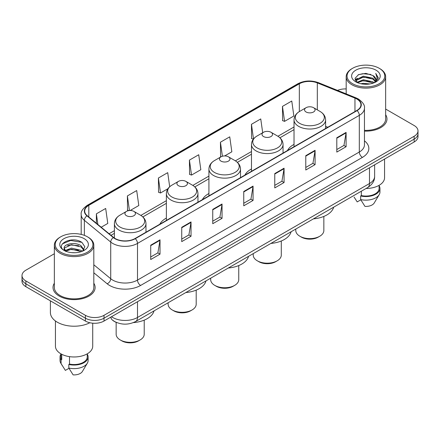 <?xml version="1.0" encoding="UTF-8"?>
<svg xmlns="http://www.w3.org/2000/svg" width="440" height="440" viewBox="0 0 440 440"><rect width="100%" height="100%" fill="white"/><g stroke="black" fill="none" stroke-linecap="round" stroke-linejoin="round"><path stroke-width="0.66" d="M166.375 218.091A23.249 13.42 0 0 0 159.83 224.219M208.923 193.523A23.249 13.42 0 0 0 202.378 199.65M251.477 168.96A23.249 13.42 0 0 0 244.931 175.087M294.025 144.392A23.249 13.42 0 0 0 287.485 150.519M116.639 322.531A13.156 7.596 180 0 1 112.932 320.48L112.332 319.979A8.773 5.869 129.5 0 1 110.803 317.13M54.346 253.748L25.855 270.199A13.156 7.596 0 0 0 22 275.572L22 281.298A13.156 7.596 0 0 0 25.855 286.671L85.399 321.052A13.156 7.596 0 0 0 104.011 321.052L414.145 141.994A13.156 7.596 0 0 0 418 136.62L418 133.755A13.156 7.596 0 0 1 414.145 139.128A13.156 7.596 0 0 0 418 133.755L418 130.895A13.156 7.596 0 0 0 414.145 125.521L385.655 109.071M22 275.572A13.156 7.596 0 0 0 25.855 280.94L85.399 315.32A13.156 7.596 0 0 0 104.011 315.32L104.011 318.186L414.145 139.128L104.011 318.186A13.156 7.596 0 0 1 85.399 318.186A13.156 7.596 0 0 0 104.011 318.186L104.011 321.052M25.855 280.94L25.855 283.805L85.399 318.186L25.855 283.805A13.156 7.596 0 0 1 22 278.432A13.156 7.596 0 0 0 25.855 283.805L25.855 286.671M54.346 283.25A21.054 12.155 0 0 0 53.026 287.48A21.054 12.155 0 0 0 59.191 296.07A21.054 12.155 0 0 0 82.137 298.705A21.054 12.155 0 0 0 95.134 287.48A21.054 12.155 0 0 0 93.819 283.25A21.054 12.155 0 0 1 95.134 287.48A21.054 12.155 0 0 1 82.137 298.705A21.054 12.155 0 0 1 59.191 296.07A21.054 12.155 0 0 1 53.026 287.48A21.054 12.155 0 0 1 54.346 283.25M356.834 99.022A14.036 8.102 180 0 1 360.943 104.748A14.036 8.102 180 0 1 356.834 110.479L135.025 238.541A14.036 8.102 180 0 1 113.603 237.457L87.241 215.721A14.036 8.102 180 0 1 84.7 211.073A14.036 8.102 180 0 1 88.809 205.343L299.332 83.798A14.036 8.102 180 0 1 317.312 82.891L354.959 98.109A14.036 8.102 180 0 1 356.834 99.022M357.082 98.879A14.388 8.305 0 0 0 355.163 97.944L317.51 82.726A14.388 8.305 0 0 0 299.084 83.655L88.561 205.2A14.388 8.305 0 0 0 86.95 215.837L113.311 237.573A14.388 8.305 0 0 0 135.273 238.684L357.082 110.622A14.388 8.305 0 0 0 357.082 98.879M150.716 245.201L150.716 259.529L160.017 254.155L160.017 239.828L150.716 245.201M150.716 256.988L157.883 252.846L159.984 240.306A3.509 2.024 -120 0 0 160.017 239.828M157.817 252.885L160.017 254.155M181.731 227.299L181.731 241.621L191.031 236.247L191.031 221.925L181.731 227.299M181.731 239.08L188.898 234.944L190.993 222.398A3.509 2.024 -120 0 0 191.031 221.925M188.832 234.977L191.031 236.247M212.746 209.391L212.746 223.713L222.046 218.345L222.046 204.017L212.746 209.391M212.746 221.172L219.907 217.036L222.007 204.496A3.509 2.024 -120 0 0 222.046 204.017M219.846 217.074L222.046 218.345M336.798 137.77L336.798 152.091L346.104 146.724L346.104 132.396L336.798 137.77M336.798 149.551L343.965 145.415L346.066 132.875A3.509 2.024 -120 0 0 346.104 132.396M343.899 145.448L346.104 146.724M305.784 155.672L305.784 170L315.09 164.626L315.09 150.304L305.784 155.672M305.784 167.459L312.95 163.317L315.051 150.777A3.509 2.024 -120 0 0 315.09 150.304M312.889 163.356L315.09 164.626M274.769 173.58L274.769 187.902L284.075 182.534L284.075 168.207L274.769 173.58M274.769 185.361L281.936 181.225L284.036 168.685A3.509 2.024 -120 0 0 284.075 168.207M281.875 181.264L284.075 182.534M243.755 191.483L243.755 205.81L253.061 200.437L253.061 186.115L243.755 191.483M243.755 203.269L250.921 199.133L253.022 186.588A3.509 2.024 -120 0 0 253.061 186.115M250.861 199.166L253.061 200.437M364.452 131.109A21.054 12.155 0 0 0 386.975 118.987A21.054 12.155 0 0 0 385.655 114.758A21.054 12.155 0 0 1 386.975 118.987A21.054 12.155 0 0 1 364.452 131.109M104.011 315.32L414.145 136.263A13.156 7.596 0 0 0 418 130.895M346.181 88.935A13.156 7.596 0 0 0 337.519 90.387M130.163 210.507L138.798 205.519L136.697 190.553L127.391 195.927L127.545 210.166M101.195 227.233L107.784 223.427L105.683 208.461L96.377 213.829L96.377 223.256M224.691 155.93L231.836 151.805L229.74 136.835L220.435 142.208L220.583 156.448M262.691 132.743L260.75 118.932L251.449 124.306L251.598 138.54M282.464 106.398L284.565 121.363L293.865 115.995L291.764 101.024L282.464 106.398L282.612 120.637M169.691 186.747L167.712 172.651L158.406 178.019L158.554 192.258M189.42 160.116L191.521 175.082L200.827 169.708L198.726 154.743L189.42 160.116L189.569 174.35M191.521 175.082L189.42 174.295M221.232 156.69L220.435 156.393M220.435 142.208L222.404 156.239M253.325 139.189L251.449 138.484M251.449 124.306L253.506 138.958M284.565 121.363L282.464 120.582M158.406 178.019L160.507 192.99L167.959 188.683M160.507 192.99L158.406 192.203M128.761 210.617L127.391 210.106M127.391 195.927L129.442 210.535M96.377 213.829L97.873 224.494M352.583 83.71A18.86 10.89 0 0 0 379.258 83.71A18.86 10.89 0 0 0 379.258 68.31L379.874 68.668A19.74 11.396 0 0 1 385.655 76.725A19.74 11.396 0 0 1 373.472 87.258A19.74 11.396 0 0 1 351.962 84.783A19.74 11.396 0 0 1 346.181 76.725A19.74 11.396 0 0 1 351.962 68.668L352.583 68.31A18.86 10.89 0 0 0 352.583 83.71M364.452 130.35A19.74 11.396 0 0 0 385.655 118.987L385.655 76.725M366.064 188.48A18.64 10.764 0 0 0 384.56 177.716L384.56 159.077M360.932 83.749L363.352 83.314L369.798 83.958M363.764 84.172L366.927 84.249M356.901 82.379L363.352 79.734L372.933 81.812L374.143 82.764M357.511 82.693L363.352 80.63L373.411 83.045M356.098 81.642L356.345 79.602L363.352 76.153L372.933 78.232L375.491 81.081M356.043 81.389L356.345 80.498L363.352 77.05L372.933 79.123L375.265 81.51M374.198 82.742A9.917 5.726 0 0 0 375.837 79.591A9.917 5.726 0 0 0 372.933 75.543L375.826 79.805M376.03 70.175A14.3 8.256 0 0 0 355.806 70.175A14.3 8.256 0 0 0 355.806 81.851A14.3 8.256 0 0 0 376.03 81.851A14.3 8.256 0 0 0 376.03 70.175M372.933 75.543L365.866 73.376L358.545 74.635L355.014 78.386L357.016 82.472M375.166 82.313L378.114 78.54L378.208 77.654L375.749 73.397L377.185 78.161L374.352 82.682M354.079 197.071L357.203 201.911L360.817 199.821M361.339 191.208L361.339 195.58A13.156 7.596 0 0 0 379.077 188.458L379.077 185.339M379.874 68.668L379.258 68.31A18.86 10.89 0 0 0 352.583 68.31M361.339 195.58L360.663 195.971L360.663 199.556L364.952 206.388A8.773 5.066 0 0 0 374.209 203.005L379.187 194.684A14.036 8.102 0 0 0 379.957 192.044L379.957 188.458A14.036 8.102 0 0 0 379.077 185.642M360.663 199.556A14.036 8.102 0 0 0 379.187 194.684M360.663 195.971A14.036 8.102 0 0 0 379.957 188.458M375.749 73.397L378.202 77.825M358.144 74.828L362.742 73.711L370.821 74.443M355.19 80.223L356.604 79.172M359.777 77.853L362.742 77.292L370.524 77.935M359.777 81.433L362.742 80.872L370.524 81.516M355.08 79.882L357.434 78.282M356.719 82.236L357.434 81.862M295.779 229.053L295.779 230.522A14.036 8.102 0 0 0 299.893 236.253L301.444 237.144A11.842 6.837 0 0 0 318.192 237.144L319.743 236.253A14.036 8.102 0 0 0 323.851 230.522L323.851 216.42M301.444 237.144L299.893 236.253A14.036 8.102 0 0 0 319.743 236.253M306.091 111.986A5.264 3.036 0 0 0 313.539 111.986A5.264 3.036 0 0 0 313.539 107.684L320.073 111.458A14.504 8.377 0 0 1 320.073 123.305A14.504 8.377 0 0 1 299.558 123.305A14.504 8.377 0 0 1 299.558 111.458C295.988 113.581 294.145 116.397 294.025 119.911A15.791 9.114 0 0 0 298.65 126.357A15.791 9.114 0 0 0 315.86 128.337A15.791 9.114 0 0 0 325.606 119.911C325.49 116.397 323.642 113.581 320.073 111.458L313.539 107.684A5.264 3.036 0 0 0 306.091 107.684A5.264 3.036 0 0 0 306.091 111.986M313.434 218.862A24.123 13.926 0 0 0 333.668 207.185M253.231 253.622L253.231 255.085A14.036 8.102 0 0 0 257.339 260.815L258.891 261.712A11.842 6.837 0 0 0 275.638 261.712L277.189 260.815A14.036 8.102 0 0 0 281.298 255.085L281.298 240.988M258.891 261.712L257.339 260.815A14.036 8.102 0 0 0 277.189 260.815M263.544 136.549A5.264 3.036 0 0 0 270.985 136.549A5.264 3.036 0 0 0 270.985 132.253L277.519 136.026A14.504 8.377 0 0 1 277.519 147.868A14.504 8.377 0 0 1 257.01 147.868A14.504 8.377 0 0 1 257.01 136.026C253.435 138.149 251.592 140.965 251.477 144.48A15.791 9.114 0 0 0 256.102 150.926A15.791 9.114 0 0 0 273.306 152.9A15.791 9.114 0 0 0 283.052 144.48C282.937 140.965 281.094 138.149 277.519 136.026L270.985 132.253A5.264 3.036 0 0 0 263.544 132.253A5.264 3.036 0 0 0 263.544 136.549M270.881 243.43A24.123 13.926 0 0 0 291.115 231.748M210.678 278.19L210.678 279.653A14.036 8.102 0 0 0 214.792 285.384L216.343 286.281A11.842 6.837 0 0 0 233.09 286.281L234.641 285.384A14.036 8.102 0 0 0 238.75 279.653L238.75 265.557M216.343 286.281L214.792 285.384A14.036 8.102 0 0 0 234.641 285.384M220.99 161.117A5.264 3.036 0 0 0 228.437 161.117A5.264 3.036 0 0 0 228.437 156.822L234.971 160.595A14.504 8.377 0 0 1 234.971 172.436A14.504 8.377 0 0 1 214.456 172.436A14.504 8.377 0 0 1 214.456 160.595C210.887 162.712 209.038 165.534 208.923 169.048A15.791 9.114 0 0 0 213.549 175.494A15.791 9.114 0 0 0 230.758 177.469A15.791 9.114 0 0 0 240.504 169.048C240.389 165.534 238.541 162.712 234.971 160.595L228.437 156.822A5.264 3.036 0 0 0 220.99 156.822A5.264 3.036 0 0 0 220.99 161.117M228.333 267.999A24.123 13.926 0 0 0 248.567 256.317M168.13 302.753L168.13 304.222A14.036 8.102 0 0 0 172.238 309.947L173.789 310.844A11.842 6.837 0 0 0 190.537 310.844L192.088 309.947A14.036 8.102 0 0 0 196.196 304.222L196.196 290.12M173.789 310.844L172.238 309.947A14.036 8.102 0 0 0 192.088 309.947M178.442 185.686A5.264 3.036 0 0 0 185.884 185.686A5.264 3.036 0 0 0 185.884 181.385L192.418 185.157A14.504 8.377 0 0 1 192.418 196.999A14.504 8.377 0 0 1 171.908 196.999A14.504 8.377 0 0 1 171.908 185.157C168.333 187.281 166.49 190.097 166.375 193.611A15.791 9.114 0 0 0 171.001 200.057A15.791 9.114 0 0 0 188.205 202.037A15.791 9.114 0 0 0 197.951 193.611C197.835 190.097 195.993 187.281 192.418 185.157L185.884 181.385A5.264 3.036 0 0 0 178.442 181.385A5.264 3.036 0 0 0 178.442 185.686M185.779 292.562A24.123 13.926 0 0 0 206.014 280.88M116.149 322.344L116.149 334.23A14.036 8.102 0 0 0 120.258 339.961L121.809 340.857A11.842 6.837 0 0 0 138.556 340.857L140.107 339.961A14.036 8.102 0 0 0 144.221 334.23L144.221 320.133M121.809 340.857L120.258 339.961A14.036 8.102 0 0 0 140.107 339.961M126.462 215.694A5.264 3.036 0 0 0 133.909 215.694A5.264 3.036 0 0 0 133.909 211.398L140.442 215.171A14.504 8.377 0 0 1 140.442 227.013A14.504 8.377 0 0 1 119.928 227.013A14.504 8.377 0 0 1 119.928 215.171C116.358 217.289 114.51 220.11 114.395 223.625A15.791 9.114 0 0 0 119.02 230.071A15.791 9.114 0 0 0 136.224 232.045A15.791 9.114 0 0 0 145.976 223.625C145.855 220.11 144.012 217.289 140.442 215.171L133.909 211.398A5.264 3.036 0 0 0 126.462 211.398A5.264 3.036 0 0 0 126.462 215.694M133.364 322.608A24.123 13.926 0 0 0 154.033 310.893M60.742 252.203A18.86 10.89 0 0 0 87.417 252.203A18.86 10.89 0 0 0 87.417 236.803L88.038 237.16A19.74 11.396 0 0 1 93.819 245.218A19.74 11.396 0 0 1 81.631 255.745A19.74 11.396 0 0 1 60.126 253.275A19.74 11.396 0 0 1 54.346 245.218A19.74 11.396 0 0 1 60.126 237.16L60.742 236.803A18.86 10.89 0 0 0 60.742 252.203M54.346 245.218L54.346 287.48A19.74 11.396 0 0 0 60.126 295.537A19.74 11.396 0 0 0 81.631 298.007A19.74 11.396 0 0 0 93.819 287.48L93.819 245.218M50.397 300.839L50.397 312.543A23.683 13.673 0 0 0 57.332 322.212A23.683 13.673 0 0 0 89.859 322.74M55.44 320.98L55.44 346.209A18.64 10.764 0 0 0 60.902 353.82A18.64 10.764 0 0 0 81.213 356.153A18.64 10.764 0 0 0 92.719 346.209L92.719 323.191M71.687 252.643L75.026 252.742M65.126 250.547L71.517 248.111L81.092 250.349L82.253 251.279M65.714 251.157L71.517 249.244L81.301 251.631M64.163 248.144L65.808 251.235M64.185 248.452C63.118 244.035 75.218 241.412 81.092 245.801L83.941 249.733M64.229 248.721L64.504 247.99L71.517 244.695L81.092 246.939L83.716 250.03M82.588 251.141L84.832 246.741L81.994 242.468C71.962 235.257 54.131 244.761 64.427 250.591L64.939 250.899M84.194 238.667A14.3 8.256 0 0 0 63.971 238.667A14.3 8.256 0 0 0 63.971 250.344A14.3 8.256 0 0 0 84.194 250.344A14.3 8.256 0 0 0 84.194 238.667M60.924 353.832L60.924 356.95A13.156 7.596 0 0 0 61.743 359.596L61.743 354.277M60.924 354.134A14.036 8.102 0 0 0 60.044 356.95L60.044 360.531A14.036 8.102 0 0 0 60.813 363.176A14.036 8.102 0 0 0 61.067 363.572L65.362 370.403L68.975 368.313M61.067 363.572L61.067 359.986L61.743 359.596M60.044 356.95A14.036 8.102 0 0 0 61.067 359.986M66.022 251.526C64.526 250.646 63.921 249.678 64.207 248.611M69.498 356.642L69.498 364.073A13.156 7.596 0 0 0 87.241 356.95L87.241 353.832M88.038 237.16L87.417 236.803A18.86 10.89 0 0 0 60.742 236.803M69.498 364.073L68.822 364.463L68.822 368.043L73.117 374.88A8.773 5.066 0 0 0 82.374 371.498L87.346 363.176A14.036 8.102 0 0 0 88.116 360.531L88.116 356.95A14.036 8.102 0 0 0 87.241 354.134M68.822 368.043A14.036 8.102 0 0 0 87.346 363.176M68.822 364.463A14.036 8.102 0 0 0 88.116 356.95M62.337 243.903L70.736 240.46L81.802 242.341M67.584 245.575L70.736 245.009L78.634 245.685M67.584 250.124L70.736 249.552L78.634 250.234M111.513 316.718A17.545 10.131 0 0 0 112.695 317.471A17.545 10.131 0 0 0 137.506 317.471L369.485 183.535A17.545 10.131 0 0 0 374.627 176.374C374.754 180.725 372.433 184.454 367.67 187.55L135.685 321.486A8.773 5.066 60 0 0 137.506 317.471L137.506 301.714M369.485 167.778L369.485 183.535A8.773 5.066 60 0 1 367.67 187.55M414.145 141.994L414.145 136.263M85.399 321.052L85.399 315.32M364.452 140.844A21.928 12.661 180 0 1 362.417 157.394L140.608 285.456A4.384 2.53 60 0 1 137.506 280.082L359.315 152.02A17.545 10.131 0 0 0 364.452 144.859L364.452 108.185A17.545 10.131 180 0 1 359.315 115.352A4.384 2.53 -120 0 0 357.082 110.622M140.608 285.456A21.928 12.661 180 0 1 109.593 285.456A21.928 12.661 180 0 1 107.135 283.762L93.819 272.784M113.311 237.573A4.384 2.932 129.5 0 0 110.726 242.061L110.726 278.729A17.545 10.131 0 0 0 112.695 280.082A17.545 10.131 0 0 0 137.506 280.082L137.506 243.408A17.545 10.131 180 0 1 110.726 242.061L84.364 220.319A17.545 10.131 180 0 1 81.191 214.511L81.191 234.416M364.452 108.185C365.035 105.446 363.022 102.388 358.408 99.017L356.098 97.9A4.384 2.052 112 0 0 355.163 97.944M356.098 97.9L318.45 82.676C311.185 80.108 304.288 80.482 297.759 83.798A4.384 2.53 60 0 1 299.084 83.655M88.561 205.2A4.384 2.53 -120 0 0 87.236 205.343C82.687 208.615 80.668 211.673 81.191 214.511M86.95 215.837A4.384 2.932 129.5 0 0 84.364 220.319L84.364 235.378M318.45 82.676A4.384 2.052 112 0 0 317.51 82.726M135.273 238.684A4.384 2.53 60 0 1 137.506 243.408L359.315 115.352L359.315 152.02A4.384 2.53 60 0 0 362.417 157.394M93.819 264.787L110.726 278.729A4.384 2.932 -50.5 0 1 107.135 283.762M88.809 205.343L88.809 217.019M354.959 98.109L354.959 111.562M317.312 82.891L317.312 109.863M327.8 127.243L325.606 126.357M299.332 83.798L299.332 111.59M294.025 126.973L277.926 136.268M251.477 151.541L235.378 160.837M208.923 176.105L192.825 185.399M166.375 200.673L140.844 215.413M114.395 230.681L109.093 233.745M243.755 191.939L253.022 186.588M274.769 174.031L284.036 168.685M305.784 156.129L315.051 150.777M336.798 138.221L346.066 132.875M212.746 209.847L222.007 204.496M181.731 227.75L190.993 222.398M150.716 245.657L159.984 240.306M135.685 321.486C128.629 325.034 121.567 325.034 114.51 321.486L112.332 319.979M374.627 176.374L374.627 164.813M297.759 83.798L87.236 205.343M294.025 129.641L279.928 137.781M251.477 154.209L237.375 162.349M208.923 178.778L194.827 186.918M166.375 203.34L142.846 216.926M114.395 233.354L111.001 235.312M356.004 81.538L356.004 80.938M346.181 93.891L346.181 76.725M325.606 128.508L325.606 119.911M294.025 146.74L294.025 119.911M306.091 107.684L299.558 111.458M283.052 153.076L283.052 144.48M251.477 171.309L251.477 144.48M263.544 132.253L257.01 136.026M240.504 177.639L240.504 169.048M208.923 195.872L208.923 169.048M220.99 156.822L214.456 160.595M197.951 202.208L197.951 193.611M166.375 220.44L166.375 193.611M178.442 181.385L171.908 185.157M145.976 232.216L145.976 223.625M114.395 238.051L114.395 223.625M126.462 211.398L119.928 215.171M62.238 365.563L60.813 363.176"/></g></svg>
